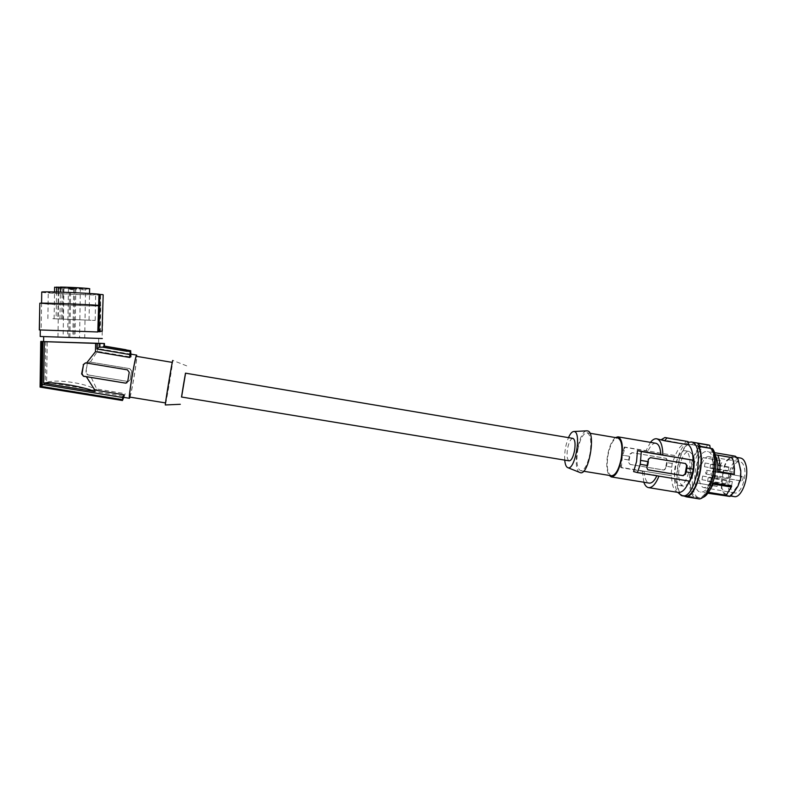 <?xml version="1.0" encoding="UTF-8"?>
<svg xmlns="http://www.w3.org/2000/svg" width="786" height="786" viewBox="0 0 786 786"><rect width="100%" height="100%" fill="white"/><g stroke="black" fill="none" stroke-linecap="round" stroke-linejoin="round"><path stroke-width="0.59" stroke-dasharray="3.93 2.95" d="M689.401 457.118C688.565 453.296 687.141 451.174 685.117 450.742C679.222 449.14 672.531 467.906 674.968 478.87C675.773 482.84 677.227 485.06 679.32 485.522C685.146 487.251 692.014 468.092 689.401 457.118M692.692 454.642L689.371 451.459C683.427 449.857 676.717 468.594 679.183 479.568C680.008 483.537 681.472 485.748 683.584 486.21L687.76 484.284M656.87 475.785L689.744 481.189M678.279 492.458C673.995 491.171 671.755 485.601 671.539 475.756L620.596 467.287L621.382 458.788L628.653 459.997L628.348 462.227L630.176 464.477L663.964 470.077L666.037 468.535L667.51 460.498L666.332 458.425L632.327 452.707L630.234 454.259L628.761 462.355L630.176 464.477M687.062 441.26L686.031 441.133L684.478 443.933C681 445.063 677.925 448.963 675.243 455.634L672.148 463.445L671.067 475.618M686.031 441.133L664.907 437.517M684.478 443.933L661.429 439.58M662.716 439.796L660.888 439.914M650.464 442.351L646.033 450.722L675.243 455.634M655.858 443.275C653.078 443.029 650.425 445.682 647.91 451.213L646.033 450.722M674.761 455.516L624.3 447.018L625.106 447.372L622.237 457.275L621.392 467.749L620.596 467.287M643.832 482.221L642.329 470.942L644.196 471.512L621.392 467.749M644.196 471.512C644.589 478.419 646.259 482.28 649.216 483.105M657.017 475.451L633.604 471.6M615.418 437.566C611.97 440.425 609.396 446.183 607.666 454.848C606.144 464.32 606.625 471.168 609.13 475.392M685.176 463.426L650.11 457.56L647.939 459.171L646.397 467.591L647.802 469.792M647.369 465.459L639.794 464.202M692.201 472.897L686.09 471.885M642.329 470.942L671.539 475.756M671.765 467.169L665.889 466.186L665.585 468.407L663.669 469.989L629.9 464.398M665.889 466.186L667.068 460.38L666.037 458.346L632.042 452.638L629.822 454.141L628.653 459.997M672.148 463.445L666.273 462.463M671.47 467.09L665.604 466.108M672.433 463.524L666.557 462.541M624.3 447.018L622.05 455.104L629.331 456.322M647.91 451.213L625.106 447.372M629.065 456.244L622.05 455.104M628.397 459.918L621.304 458.739L621.972 455.065M611.459 475.776C607.47 473.752 606.33 466.815 608.05 454.956C610.398 444.041 613.63 438.372 617.767 437.969M577.769 449.906C580.088 438.932 583.173 433.214 587.044 432.752C590.718 434.638 591.701 441.594 589.972 453.62C587.594 464.664 584.509 470.382 580.707 470.755C577.003 468.77 576.02 461.824 577.769 449.906M579.734 472.435C572.021 469.586 578.408 431.111 586.631 430.856M564.731 460.115C564.338 452.353 565.586 444.856 568.475 437.635M572.935 438.392C570.724 438.657 568.936 442.046 567.571 448.551C566.539 455.605 567.079 459.702 569.192 460.851M185.486 373.163L181.507 397.018M185.575 373.173L181.595 397.038M186.704 365.863L172.782 360.41C173.284 360.46 165.984 404.299 165.365 404.937L165.355 404.967M165.699 402.923L172.429 362.425L165.699 402.923M129.661 397.068L129.719 397.038C131.036 396.625 137.727 356.313 136.479 356.333M130.004 397.127C131.861 391.546 136.744 362.258 136.803 356.372M123.903 397.382L125.18 393.678L96.737 389.011L90.184 375.276L128.285 381.524L130.211 379.825L131.655 371.012L129.906 368.683L89.633 361.982L129.906 368.683M90.419 362.061L97.405 351.362L131.203 357.08L131.134 354.162M126.192 349.957L130.82 350.792M130.997 354.181L98.859 348.729L100.205 347.068L103.241 347.098L127.548 351.234L126.369 350.035M127.548 351.234L126.389 349.996M127.234 351.018L130.908 351.647M103.241 347.098L104.302 346.056M100.205 347.068L100.274 343.354M43.574 341.458L98.957 343.266L98.859 348.729M43.613 341.517L98.771 343.325M98.859 338.432L43.652 336.546L98.859 338.432M40.204 336.428L102.298 338.52M100.618 305.98L100.529 294.75L103.182 294.799L102.514 331.299L100.254 331.22L100.244 332.046L40.243 329.953L41.177 329.982L41.57 303.602C50.412 304.487 90.311 306.137 100.795 306.068L100.618 305.98C91.176 306.265 35.498 303.76 41.57 303.298C44.026 302.836 87.256 304.457 98.761 305.44M39.3 329.924L98.024 331.987M100.244 332.046L41.177 329.982M100.254 331.22L102.514 331.299M102.023 331.279L98.044 331.142M53.261 292.205C67.193 292.264 100.215 294.111 95.646 294.554L90.321 294.671C76.606 294.593 44.124 292.805 48.27 292.313L53.261 292.205M100.814 294.947C92.61 295.438 44.979 293.276 41.727 292.245M52.849 318.694L95.185 320.433L52.849 318.694M56.111 318.87L89.054 320.197L56.111 318.87L56.533 292.009M77.116 288.59L69.394 288.246L77.116 288.59M74.994 287.784L67.134 287.44L74.994 287.784M58.272 287.371L65.199 287.784L58.272 287.371M69.139 287.814L76.016 288.226L69.139 287.814M86.853 288.639L79.091 288.295L86.853 288.639M89.604 288.875C87.747 289.435 56.582 288.059 54.607 287.322M60.463 287.067L63.312 287.332L60.463 287.293M75.004 337.548L69.895 337.381L75.004 337.548L75.8 289.808L70.661 289.562L75.81 289.788L77.067 288.619M69.895 337.381L70.681 289.553M73.668 289.002L68.421 288.776L73.668 289.002M67.635 337.43L72.862 337.607L67.635 337.43L68.441 288.767L67.134 287.44M61.603 288.943L58.704 288.727L61.603 288.943M60.267 337.125L63.135 337.204L60.267 337.125M72.42 289.386L69.551 289.169L72.42 289.386M71.094 337.499L73.933 337.577L71.094 337.499M85.536 289.838L80.359 289.612L85.536 289.838L84.711 337.951L79.553 337.774L84.701 337.941M59.962 318.978L60.384 292.127M100.323 332.046L100.795 306.068M39.693 303.229L41.57 303.602M100.529 294.75L99.871 331.211M126.241 349.829L104.41 346.105M131.203 357.08L130.997 354.221M97.552 343.217L97.405 351.362M89.633 361.982L87.217 363.653L85.772 372.535L87.531 374.893L128.206 381.574L130.112 379.893L131.557 371.071L129.828 368.722M90.184 375.276L87.806 374.794L85.772 372.535M87.217 363.653L86.146 372.407M87.531 363.574L89.791 361.943M96.737 389.011L96.707 390.504C89.889 383.912 57.987 378.656 46.6 382.31L47.219 341.527M45.794 341.478L45.166 383.46L124.06 396.341L125.18 393.678M96.707 390.504L46.6 382.31M45.166 383.46L41.501 386.211L123.048 399.494M42.169 341.448L41.501 386.211M41.294 341.429L40.617 386.918L122.685 400.27M41.629 341.478L40.96 386.388M124.06 396.341L123.805 397.274M85.478 362.896L127.479 369.872M126.89 382.792L127.843 381.377L129.336 372.259L127.548 369.833M723.081 474.096L724.466 466.913L726.824 461.107L730.941 457.717L735.097 457.118L737.533 459.24L738.987 464.015L740.333 470.912L740.225 478.654L737.553 485.836L730.882 494.954L727.944 495.534L724.378 492.999L721.833 487.968L722.717 473.987L721.342 481.651L721.401 488.528L724.063 493.795L728.337 496.585M700.719 446.36L697.88 445.878L697.496 443.225M700.994 446.851L697.88 445.878M708.294 444.896L695.404 442.764L694.126 445.043L688.212 444.139C676.274 452.746 672.669 493.402 683.771 495.976L681.207 495.121L694.107 497.214L699.393 498.943M694.107 497.214C685.353 489.511 689.617 455.104 700.355 446.232L703.961 446.792C691.228 453.915 687.514 496.939 699.687 497.852L702.301 497.607M710.426 448.344C719.642 459.938 708.795 500.967 697.585 497.509C685.461 496.605 689.194 453.571 701.878 446.438M681.207 495.121C672.678 487.448 676.992 452.972 687.524 444.041L700.355 446.232M688.212 444.139L687.524 444.041M695.404 442.764L691.002 444.611M707.636 444.856L706.339 447.126L694.126 445.043M706.339 447.126L703.961 446.792M712.863 482.997L711.556 482.781C709.866 487.182 707.891 490.13 705.651 491.633L708.333 492.321M711.556 482.781L712.656 483.587M726.293 495.268L705.651 491.633M730.449 488.872L725.606 494.885M731.245 457.442L732.729 460.174L734.144 465.813M714.798 454.652L715.113 455.143M697.516 483.203C696.779 474.007 698.616 465.509 703.028 457.698L703.008 457.609C698.921 465.489 697.113 473.978 697.585 483.076L717.107 486.426L697.585 483.076M714.965 485.935C714.415 476.847 716.223 468.387 720.379 460.547L703.008 457.609M720.379 460.547L703.028 457.698M717.107 486.426C716.282 477.249 718.119 468.77 722.619 460.999M722.717 473.987L724.161 466.471L726.637 460.38L730.941 456.833L735.087 456.155M726.824 461.107L726.637 460.38M735.097 457.118L735.303 456.194M738.987 464.015L739.38 463.426M733.869 491.496L734.006 492.242M727.797 496.457L727.944 495.534M721.833 487.968L721.401 488.528M731.118 476.355L729.988 477.986L729.477 475.913L730.607 474.282L731.118 476.355M707.086 472.347L705.985 473.997L705.514 471.924L706.614 470.274L707.086 472.347M728.956 467.031L728.268 470.706L728.956 467.031M743.281 476.68L742.446 481.16L741.375 480.875C740.353 479.096 740.608 477.603 742.171 476.385L713.275 471.659L713.01 462.414C712.195 458.985 710.849 457.079 708.952 456.695L739.911 461.628C741.945 462.04 743.418 463.995 744.313 467.474C747.103 477.456 740.53 494.659 734.684 492.969C732.601 492.508 731.118 490.484 730.253 486.907C727.63 476.964 733.996 460.124 739.911 461.628M708.952 456.695C703.45 455.261 697.359 471.905 699.717 481.68C700.493 485.198 701.859 487.173 703.794 487.605C707.341 487.654 710.22 483.842 712.44 476.169L742.446 481.16M734.153 496.585C731.57 496.025 729.742 493.529 728.671 489.089C725.458 476.847 733.299 456.145 740.579 458.041M702.37 491.928C712.951 490.012 717.569 451.94 707.321 451.439L705.18 451.655C694.677 454.495 690.413 491.289 700.552 492.056L702.37 491.928M688.172 442.331C677.453 445.809 670.124 481.386 677.797 492.38M708.225 477.623L707.577 481.366L708.225 477.623M702.664 476.061L701.977 479.755L702.664 476.061M705.071 463.013L704.423 466.717L705.071 463.013M710.672 464.438L709.974 468.171L710.672 464.438M712.44 476.169L711.536 475.923C710.573 474.145 710.839 472.641 712.332 471.413L713.275 471.659M734.792 468.485L734.124 472.209L734.792 468.485M732.346 481.622L731.687 485.345L732.346 481.622M726.539 480.02L725.891 483.704L726.539 480.02M58.262 292.058L57.84 318.949M62.192 287.195L61.681 319.047M730.941 457.717L730.941 456.833M737.533 459.24L737.858 458.425M730.882 494.954L730.882 495.868M724.378 492.999L724.063 493.795M741.375 480.875L711.536 475.923M742.21 476.395L712.371 471.423M689.371 451.459L685.117 450.742M624.624 448.57L624.673 447.185M587.044 432.752L589.913 433.243M102.219 331.289L102.092 338.501M95.185 320.433L95.646 294.554M73.629 289.032L74.945 287.823M73.658 289.022L72.852 337.597M57.968 337.037L58.724 288.717L57.417 287.401M68.775 337.41L69.571 289.169L68.274 287.843M85.507 289.867L86.794 288.668M89.054 320.197L89.525 293.483M54.116 318.841L54.539 291.96M62.801 319.116L63.312 287.332M79.091 288.295L80.359 289.612L79.563 337.774M74.739 289.415L73.933 337.577M63.912 288.973L63.135 337.204M47.877 318.605L48.27 292.313M98.692 338.393L98.604 343.305M74.709 289.425L76.016 288.226M683.584 486.21L679.32 485.522M63.892 288.983L65.199 287.784M580.707 470.755L583.595 471.227M70.661 289.562L69.394 288.246M697.585 497.509L699.687 497.852M726.686 494.856L727.531 493.264M732.444 458.395L732.729 460.174M705.985 473.997L729.988 477.986M706.614 470.274L730.607 474.282M703.794 487.605L734.684 492.969M734.89 457.069L737.347 457.491M714.425 452.638L707.321 451.439M710.004 468.171L734.124 472.209M707.577 481.366L731.687 485.345M702.016 479.755L725.891 483.704M704.423 466.717L728.298 470.706M712.332 471.413L742.171 476.385M702.625 476.051L726.5 480.01M705.052 463.013L728.927 467.022M710.642 464.428L734.763 468.476M728.445 495.652L730.695 496.015M708.186 477.613L732.306 481.612M707.685 493.215L700.552 492.056"/><path stroke-width="1.18" d="M687.76 484.284C693.006 477.19 694.981 468.377 693.704 457.835L692.692 454.642M692.908 469.095L686.797 468.073L687.111 465.754L685.5 463.514L686.62 465.626L685.078 473.997L682.936 475.599L685.559 474.135L686.09 471.885L692.515 472.985L693.223 469.173L693.606 460.301L693.085 460.174C692.918 452.51 691.395 447.401 688.516 444.847L688.064 441.575L666.862 437.949L664.75 440.789L656.683 438.775C654.659 438.48 652.586 439.669 650.464 442.351M692.191 472.936L689.744 481.189L637.426 472.583L640.276 464.31L641.278 451.508L637.436 450.633L660.859 454.573C660.397 447.784 658.737 444.021 655.858 443.275L617.973 436.839L615.418 437.566M689.204 481.101C685.834 488.99 682.199 492.783 678.279 492.458L648.538 487.625C646.534 487.241 644.972 485.443 643.832 482.221M661.429 439.58L664.907 437.517L688.064 441.575M665.87 437.645L666.862 437.949M693.085 460.174L662.863 455.094C662.657 445.338 660.604 439.895 656.683 438.775M688.516 444.847L664.75 440.789M693.606 460.301L641.278 451.508M662.863 455.094L660.859 454.573M609.13 475.392L611.292 476.915L649.216 483.105C651.84 483.37 654.384 480.934 656.87 475.785M637.426 472.583L633.604 471.6L636.591 461.431L637.436 450.633M611.292 476.915C615.595 476.571 619.024 470.578 621.569 458.936C623.367 446.242 622.168 438.873 617.973 436.839M685.5 463.514L650.415 457.639L648.391 459.289L648.067 461.618L640.492 460.36M648.067 461.618L640.973 460.468M640.276 464.31L647.654 465.538L648.362 461.706M647.359 465.489L646.839 467.729L647.831 469.812L683.25 475.697M682.936 475.599L647.861 469.802M658.982 476.129C655.721 484.078 652.242 487.91 648.538 487.625M686.404 471.973L686.797 468.073M693.223 469.173L687.111 468.161M589.913 433.243L617.934 437.999C621.765 440.131 622.846 447.067 621.156 458.808C618.759 469.792 615.526 475.451 611.459 475.776L583.595 471.227M586.631 430.856L587.545 430.895C596.505 431.917 588.586 476.365 580.127 472.592L579.734 472.435M568.475 437.635C570.282 433.587 572.1 431.534 573.908 431.494L574.291 431.553C581.778 432.467 574.959 470.843 567.875 467.69L567.777 467.65C566.136 466.943 565.124 464.428 564.731 460.115M569.192 460.851C571.373 460.606 573.161 457.226 574.546 450.702C575.578 443.609 575.038 439.502 572.935 438.392L185.486 373.163L183.334 385.602L181.507 397.018L569.192 460.851M181.595 397.038L185.575 373.173M180.299 404.289L165.355 404.967C164.451 407.187 172.331 359.772 172.753 360.401L172.782 360.41M136.479 356.333L136.43 356.323C135.271 355.636 128.216 398.06 129.661 397.068L165.502 402.923M136.803 356.372L136.626 355.095C135.408 354.339 127.921 399.357 129.454 398.296L130.004 397.127M136.656 355.095L131.075 354.152L129.916 357.512L129.7 354.555L130.584 350.851L130.997 354.221M83.542 376.327L81.616 373.92L83.513 364.606L82.019 373.782L83.542 376.327L86.352 376.7L94.792 390.043L94.762 391.556C84.426 386.673 49.94 381.014 43.682 383.214L94.762 391.556M83.188 364.694L85.478 362.896L86.588 363.024L127.479 369.872L129.228 372.318L127.735 381.446L125.799 383.165L86.352 376.7M43.682 383.214L44.301 341.664L95.617 343.374L95.47 351.676L86.588 363.024M126.389 349.996L127.106 351.342L126.192 349.957L130.751 350.733M104.41 346.076L104.459 343.531L97.051 343.423L96.943 348.994L129.7 354.555M97.051 343.423L95.617 343.374M95.47 351.676L129.916 357.512M98.957 343.266L104.459 343.531M44.301 341.664L40.754 341.448L43.574 341.458M98.771 343.325L43.613 341.596L43.682 336.654M104.342 343.551L103.978 346.154L125.907 349.898M104.027 343.57L103.978 346.154L102.642 347.176L99.174 347.196L99.242 343.443M125.966 349.741L104.302 346.056M96.943 348.994L99.174 347.196M102.298 338.52L40.204 336.477L40.302 329.963M103.182 294.799L102.072 331.289L98.044 331.142L97.798 331.977L98.967 294.2L99.714 294.416L99.046 331.181M39.428 329.924L39.821 303.219L39.3 329.924L97.798 331.977M41.727 292.245L41.737 291.999C44.203 291.301 87.452 292.962 98.967 294.2M99.714 294.416L102.74 294.612M60.384 292.127L60.463 287.067C71.958 287.214 92.601 288.511 89.604 288.875L89.525 293.483M54.607 287.322L58.341 287.175L58.262 292.058M60.463 287.293L58.341 287.175M56.533 292.009L56.612 287.057M39.821 303.219C42.277 302.757 83.748 304.261 98.279 305.332M123.805 397.274L122.449 400.506L122.636 397.51L123.785 394.788L123.903 397.382L129.454 398.296M41.874 341.537L40.96 386.388L122.783 399.71M40.754 341.448L40.076 387.095L122.429 400.496M41.216 385.71L42.218 384.393L122.636 397.51M42.857 341.615L42.218 384.393M94.792 390.043L123.785 394.788M40.145 387.105L122.449 400.506M126.988 351.077L130.682 351.706M102.642 347.176L127.106 351.342M126.124 350.084L130.584 350.851M83.513 364.606L85.664 362.847M126.89 382.792L125.367 383.096L83.837 376.229M710.18 447.971L709.778 445.318L697.496 443.225L700.994 446.851L698.165 446.36L712.548 448.698L700.719 446.36M711.969 448.816C719.308 462.021 710.19 497.941 699.393 498.943L686.365 496.84C696.927 495.789 705.975 459.771 698.862 446.586M712.548 448.698C720.733 458.955 713.089 495.219 702.301 497.607M684.134 496.094L686.365 496.84M677.797 492.38L681.423 495.593L684.498 496.153C695.345 499.562 706.486 459.505 698.165 446.36M712.863 482.997L731.678 486.102L726.293 495.268L708.333 492.321M708.5 492.36L713.324 484.078L712.656 483.587M731.226 487.025L713.324 484.078M731.678 486.102L730.449 488.872M732.149 457.717L715.014 454.701L731.245 457.442L732.444 458.395C734.095 462.63 734.664 467.876 734.153 474.125L717.697 471.62C718.237 464.526 717.372 459.034 715.113 455.143M734.144 465.813L734.301 474.39M734.153 474.125L719.78 471.718C720.32 465.066 719.681 459.594 717.873 455.291M719.78 471.718L717.697 471.62M707.685 493.215L729.978 496.438L734.006 492.242L737.877 486.298L740.687 478.772L740.795 470.647L737.858 458.425L735.303 456.194L714.425 452.638M737.347 457.491L740.579 458.041C743.065 458.552 744.863 460.94 745.973 465.194C749.422 477.446 741.345 498.629 734.153 496.585L730.695 496.015M709.778 445.318L708.294 444.896M682.15 495.77C696.023 499.7 705.612 443.471 691.316 441.997L688.172 442.331M686.62 465.626L687.111 465.754M567.875 467.69L580.127 472.592M136.459 356.313L172.262 362.395M54.539 291.96L54.607 287.165M41.57 303.15L41.737 291.999M573.908 431.494L587.093 430.826M708.53 444.935L691.12 441.958"/></g></svg>
